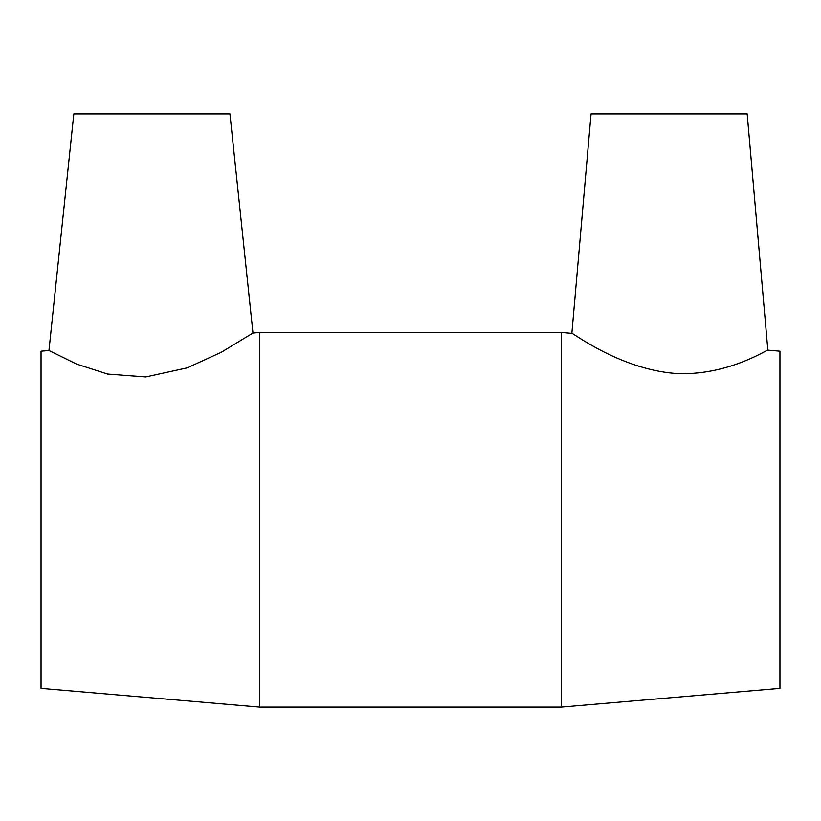 <?xml version="1.0" encoding="UTF-8"?>
<svg xmlns="http://www.w3.org/2000/svg" width="821" height="821" viewBox="0 0 821 821"><rect width="100%" height="100%" fill="white"/><g stroke="black" fill="none" stroke-linecap="round" stroke-linejoin="round"><path stroke-width="1.23" d="M561.4 707.097L779.95 688.367L779.95 351.183L767.84 350.146L747.172 113.903L591.058 113.903L571.868 333.347L561.4 332.443L561.4 707.097L259.6 707.097L259.6 332.443L561.4 332.443M674.626 373.391C726.708 376.736 768.497 348.73 767.84 350.146C768.497 348.73 726.708 376.736 674.626 373.391C619.013 368.783 571.703 331.971 571.868 333.347C571.703 331.971 619.013 368.783 674.626 373.391M252.971 333.018L229.942 113.903L73.828 113.903L48.962 350.505L76.651 364.103L107.592 374.058L145.748 376.962L187.096 367.89L221.218 352.301L252.971 333.018L259.6 332.443M48.962 350.505L41.05 351.183L41.05 688.367L259.6 707.097"/></g></svg>
